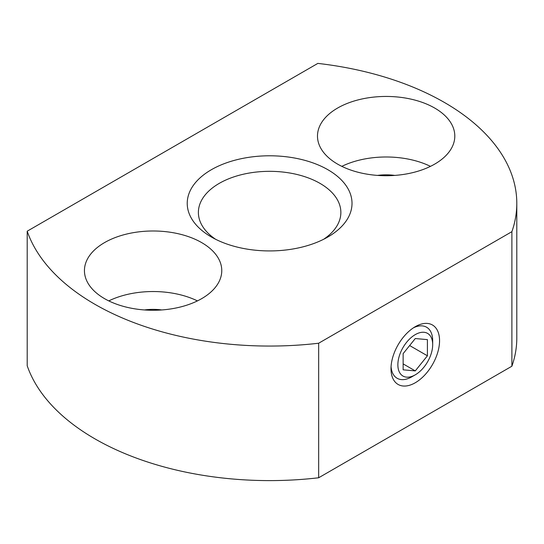 <?xml version="1.0" encoding="UTF-8"?>
<svg xmlns="http://www.w3.org/2000/svg" width="544" height="544" viewBox="0 0 544 544"><rect width="100%" height="100%" fill="white"/><g stroke="black" fill="none" stroke-linecap="round" stroke-linejoin="round"><path stroke-width="0.82" d="M411.842 376.802L415.276 374.823A24.623 14.212 -60 0 1 397.868 364.772A24.623 14.212 -60 0 1 415.276 334.614A24.623 14.212 -60 0 1 432.684 344.665A24.623 14.212 -60 0 1 415.276 374.823L411.842 376.802A29.478 17.02 -60 0 1 391.068 366.636M413.494 327.794A29.478 17.02 -60 0 1 432.684 340.707L432.684 344.665M415.276 382.752A34.333 19.822 -60 0 1 391 368.737A34.333 19.822 -60 0 1 415.276 326.686A34.333 19.822 -60 0 1 439.552 340.7A34.333 19.822 -60 0 1 415.276 382.752M394.801 175.406A37.76 21.801 0 0 0 377.488 175.406M215.594 239.265A71.244 41.133 180 0 1 198.383 212.459A71.244 41.133 180 0 1 242.359 174.461A71.244 41.133 180 0 1 320.001 183.376A71.244 41.133 180 0 1 340.864 212.459A71.244 41.133 180 0 1 323.66 239.265M327.882 169.721A82.389 47.566 180 0 1 327.882 236.994A82.389 47.566 180 0 1 211.364 236.994A82.389 47.566 180 0 1 211.364 169.721A82.389 47.566 180 0 1 327.882 169.721M104.557 298.656A68.66 39.637 0 0 0 179.377 307.251A68.66 39.637 0 0 0 221.768 270.626A68.66 39.637 0 0 0 153.109 230.989A68.66 39.637 0 0 0 84.442 270.626A68.66 39.637 0 0 0 104.557 298.656M337.593 164.111A68.66 39.637 0 0 0 412.42 172.706A68.66 39.637 0 0 0 454.804 136.082A68.66 39.637 0 0 0 386.145 96.444A68.66 39.637 0 0 0 317.485 136.082A68.66 39.637 0 0 0 337.593 164.111M318.662 343.223L511.89 231.669A247.173 142.705 0 0 0 516.8 203.354A247.173 142.705 0 0 0 317.852 63.396L27.2 231.2A247.173 142.705 0 0 0 318.662 343.223L318.662 477.768L511.89 366.214A247.173 142.705 0 0 0 516.8 337.899L516.8 203.354M27.2 231.2L27.2 365.745A247.173 142.705 0 0 0 318.662 477.768M511.89 231.669L511.89 366.214M415.276 338.538L403.138 353.634L403.138 369.818L415.276 370.899L427.414 355.803L427.414 339.619L415.276 338.538M409.639 345.542L427.414 355.803M403.138 363.895L415.276 370.899M197.431 300.9A68.66 39.637 0 0 0 108.78 300.9M161.765 309.951A37.76 21.801 0 0 0 144.446 309.951M430.467 166.355A68.66 39.637 0 0 0 341.816 166.355"/></g></svg>
